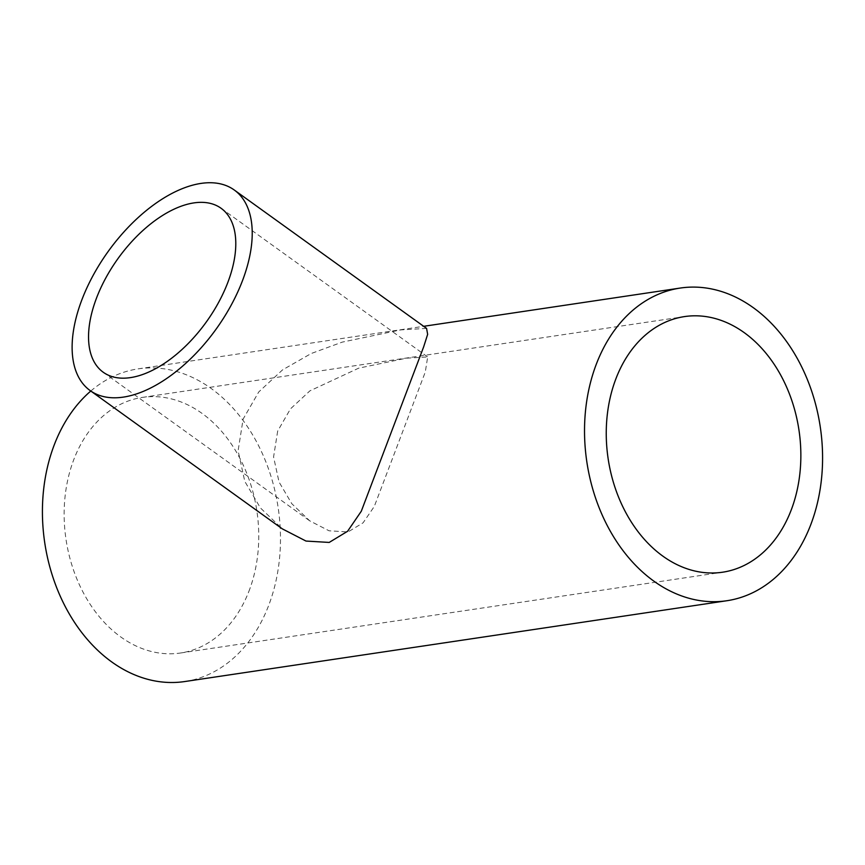 <?xml version="1.0" encoding="UTF-8"?>
<svg xmlns="http://www.w3.org/2000/svg" width="865" height="865" viewBox="0 0 865 865"><rect width="100%" height="100%" fill="white"/><g stroke="black" fill="none" stroke-linecap="round" stroke-linejoin="round"><path stroke-width="0.65" stroke-dasharray="4.33 3.24" d="M277.676 431.084L273.578 456.958L279.027 481.989L291.819 503.733L309.724 520.838L329.078 530.807L348.054 531.932L363.084 522.828L374.296 506.436L425.288 372.026L427.678 356.942L406.464 358.175L358.694 368.155L309.897 390.861L290.456 408.886L277.676 431.084M426.575 328.397L400.625 329.911L342.205 342.129L311.184 353.525L282.531 369.896L258.754 391.942L243.119 419.093L238.113 450.741L244.773 481.351L260.419 507.939L282.314 528.861M249.844 588.816A129.22 96.48 -98.5 0 1 180.493 653.01A129.22 96.48 -98.5 0 1 85.073 595.899A129.22 96.48 -98.5 0 1 73.049 461.586A129.22 96.48 -98.5 0 1 142.401 397.403A129.22 96.48 -98.5 0 1 237.821 454.503A129.22 96.48 -98.5 0 1 249.844 588.816M90.793 391.034A158.068 118.018 -98.5 0 1 138.141 368.868A158.068 118.018 -98.5 0 1 254.872 438.728A158.068 118.018 -98.5 0 1 269.577 603.024A158.068 118.018 -98.5 0 1 184.753 681.544M103.195 372.21L309.724 520.838M180.493 653.01L722.599 572.208M138.141 368.868L423.666 326.31M142.401 397.403L684.507 316.59M221.137 208.314L427.678 356.942"/><path stroke-width="1.3" d="M95.734 300.166A100.967 54.333 -54.3 0 0 103.195 372.21A100.967 54.333 -54.3 0 0 228.598 280.357A100.967 54.333 -54.3 0 0 221.137 208.314A100.967 54.333 -54.3 0 0 95.734 300.166M243.422 278.152A123.49 66.464 -54.3 0 0 234.296 190.03A123.49 66.464 -54.3 0 0 80.921 302.372A123.49 66.464 -54.3 0 0 90.036 390.493A123.49 66.464 -54.3 0 0 243.422 278.152M90.036 390.493L282.314 528.861L305.994 541.058L329.197 542.431L347.568 531.294L361.289 511.247L423.666 346.854L427.645 334.333L426.575 328.397L234.296 190.03M791.951 508.014A129.22 96.48 -98.5 0 1 722.599 572.208A129.22 96.48 -98.5 0 1 627.179 515.097A129.22 96.48 -98.5 0 1 615.156 380.784A129.22 96.48 -98.5 0 1 684.507 316.59A129.22 96.48 -98.5 0 1 779.927 373.702A129.22 96.48 -98.5 0 1 791.951 508.014M726.86 600.732A158.068 118.018 -98.5 0 1 610.128 530.872A158.068 118.018 -98.5 0 1 595.423 366.576A158.068 118.018 -98.5 0 1 680.247 288.056A158.068 118.018 -98.5 0 1 796.979 357.915A158.068 118.018 -98.5 0 1 811.684 522.211A158.068 118.018 -98.5 0 1 726.86 600.732L184.753 681.544A158.068 118.018 -98.5 0 1 68.021 611.685A158.068 118.018 -98.5 0 1 53.316 447.389A158.068 118.018 -98.5 0 1 90.793 391.034M423.666 326.31L680.247 288.056"/></g></svg>
